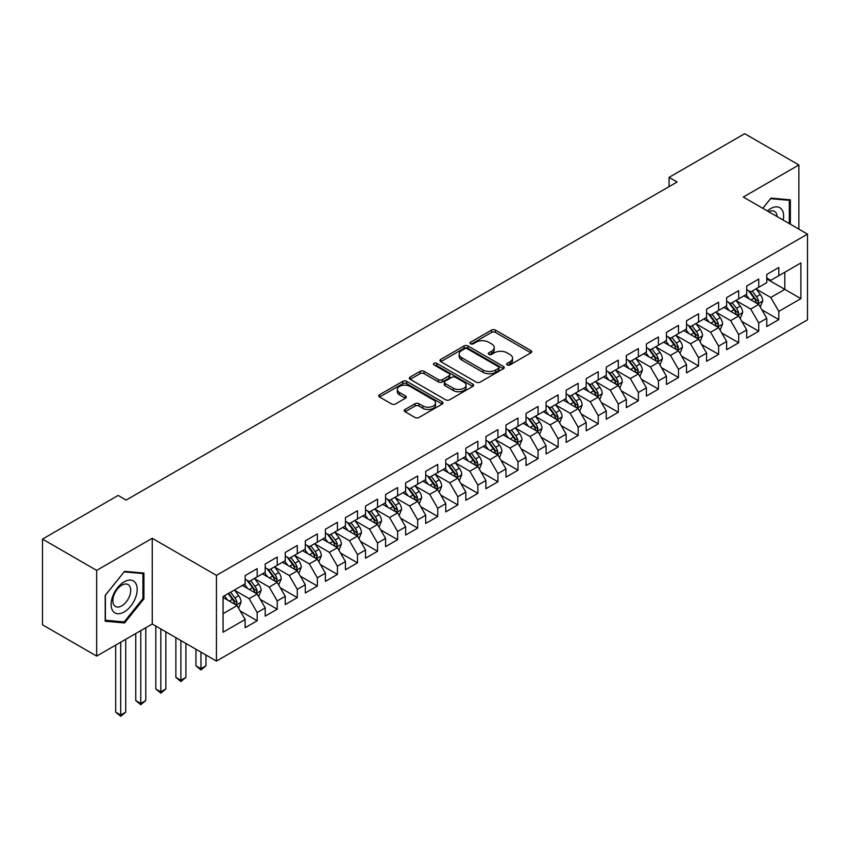 <?xml version="1.0" encoding="UTF-8"?>
<svg xmlns="http://www.w3.org/2000/svg" width="850" height="850" viewBox="0 0 850 850"><rect width="100%" height="100%" fill="white"/><g stroke="black" fill="none" stroke-linecap="round" stroke-linejoin="round"><path stroke-width="1.27" d="M507.216 364.926A1.944 1.126 0 0 0 509.968 364.926L530.899 352.846A2.784 1.604 0 0 0 531.707 351.709A2.784 1.604 0 0 0 530.899 350.572L495.444 330.108A2.784 1.604 0 0 0 491.513 330.108L470.581 342.189A1.944 1.126 0 0 0 470.018 342.986A1.944 1.126 0 0 0 470.581 343.783A1.944 1.126 0 0 0 473.344 343.783L476.053 342.221A8.914 5.143 0 0 1 488.654 342.221L491.608 343.921A8.914 5.143 0 0 1 494.222 347.554A8.914 5.143 0 0 1 491.608 351.199L488.899 352.761A1.944 1.126 0 0 0 488.325 353.558A1.944 1.126 0 0 0 488.899 354.354A1.944 1.126 0 0 0 491.661 354.354L494.36 352.793A8.914 5.143 0 0 1 506.972 352.793L509.926 354.493A8.914 5.143 0 0 1 512.529 358.137A8.914 5.143 0 0 1 509.926 361.771L507.216 363.332A1.944 1.126 0 0 0 506.642 364.129A1.944 1.126 0 0 0 507.216 364.926L507.216 363.332M405.057 409.466A2.784 1.604 0 0 0 404.239 410.603A2.784 1.604 0 0 0 405.057 411.74L415.002 417.488A2.784 1.604 0 0 0 418.944 417.488L442.181 404.069A2.784 1.604 0 0 0 442.988 402.932A2.784 1.604 0 0 0 442.181 401.795L406.725 381.331A2.784 1.604 0 0 0 402.794 381.331L379.557 394.74A2.784 1.604 0 0 0 378.739 395.877A2.784 1.604 0 0 0 379.557 397.014L391.563 403.952A2.784 1.604 0 0 0 395.505 403.952L405.45 398.214A2.784 1.604 0 0 0 406.268 397.078A2.784 1.604 0 0 0 405.45 395.941L399.489 392.498A7.448 4.303 0 0 1 397.311 389.459A7.448 4.303 0 0 1 401.912 385.486A7.448 4.303 0 0 1 410.029 386.41L433.362 399.893A7.448 4.303 0 0 1 435.551 402.932A7.448 4.303 0 0 1 430.95 406.906A7.448 4.303 0 0 1 422.832 405.971L418.944 403.729A2.784 1.604 0 0 0 415.002 403.729L405.057 409.466L405.057 411.74M96.666 570.382L96.666 656.094L152.246 624.006L152.246 538.294L96.666 570.382L42.5 539.102L118.139 495.433L126.161 500.066L677.089 181.996L669.067 177.363L669.067 186.628M152.246 538.294L216.442 575.365L807.5 234.122L807.5 319.834L216.442 661.077L216.442 575.365M798.872 229.139L798.872 164.964L743.304 197.051L807.5 234.122M798.872 164.964L744.706 133.694L669.067 177.363M476.244 382.128A2.784 1.604 0 0 0 480.186 382.128L503.423 368.709A2.784 1.604 0 0 0 504.241 367.572A2.784 1.604 0 0 0 503.423 366.435L467.978 345.971A2.784 1.604 0 0 0 464.036 345.971L440.799 359.38A2.784 1.604 0 0 0 439.981 360.517A2.784 1.604 0 0 0 440.799 361.654L476.244 382.128M434.786 365.351A1.944 1.126 0 0 1 436.762 365.627L436.762 363.311L472.802 384.115A2.784 1.604 0 0 1 473.62 385.252A2.784 1.604 0 0 1 472.802 386.389L449.565 399.808A2.784 1.604 0 0 1 445.623 399.808L410.178 379.334L410.178 377.06A2.784 1.604 0 0 0 409.36 378.197A2.784 1.604 0 0 0 410.178 379.334M410.178 377.06L420.123 371.322A2.784 1.604 0 0 1 424.065 371.322L438.441 379.621A2.784 1.604 0 0 0 442.372 379.621L448.97 375.817A2.784 1.604 0 0 0 449.788 374.68A2.784 1.604 0 0 0 448.97 373.543L434.01 364.894A1.944 1.126 0 0 1 433.436 364.098A1.944 1.126 0 0 1 434.637 363.067A1.944 1.126 0 0 1 436.762 363.311M766.774 278.949L784.826 289.372L784.826 272.223L800.881 262.958L778.812 275.697L778.812 267.474L766.774 274.433L766.774 282.657L758.742 287.289L758.742 279.066L746.714 286.014L746.714 294.238L738.682 298.871L738.682 290.647L726.644 297.596L726.644 305.819L718.622 310.452L718.622 302.228L706.584 309.177L706.584 317.401L698.562 322.033L698.562 313.809L686.524 320.758L686.524 328.982L678.491 333.614L678.491 325.391L666.453 332.339L666.453 340.574L658.431 345.206L658.431 336.983L646.393 343.931L646.393 352.155L638.371 356.788L638.371 348.564L626.333 355.513L626.333 363.736L618.311 368.369L618.311 360.145L606.273 367.094L606.273 375.317L598.241 379.95L598.241 371.726L586.202 378.675L586.202 386.899L578.181 391.531L578.181 383.308L566.143 390.256L566.143 398.48L558.121 403.123L558.121 394.889L546.082 401.848L546.082 410.072L538.05 414.704L538.05 406.481L526.012 413.429L526.012 421.653L517.99 426.286L517.99 418.062L505.952 425.011L505.952 433.234L497.93 437.867L497.93 429.643L485.892 436.592L485.892 444.816L477.87 449.448L477.87 441.224L465.832 448.173L465.832 456.397L457.799 461.029L457.799 452.806L445.761 459.765L445.761 467.989L437.739 472.621L437.739 464.397L425.701 471.346L425.701 479.57L417.679 484.203L417.679 475.979L405.641 482.928L405.641 491.151L397.619 495.784L397.619 487.56L385.581 494.509L385.581 502.733L377.549 507.365L377.549 499.141L365.511 506.09L365.511 514.314L357.489 518.946L357.489 510.723L345.451 517.671L345.451 525.895L337.429 530.538L337.429 522.314L325.391 529.263L325.391 537.487L317.358 542.119L317.358 533.896L305.32 540.844L305.32 549.068L297.298 553.701L297.298 545.477L285.26 552.426L285.26 560.649L277.238 565.282L277.238 557.058L265.2 564.007L265.2 572.231L257.178 576.863L257.178 568.639L245.14 575.588L245.14 583.812L223.061 596.562L223.061 632.23L245.14 619.491L237.107 605.593L223.061 597.486M800.881 262.958L800.881 298.637L778.812 311.376L770.78 297.479L756.234 289.085M761.855 309.814L778.812 319.6L778.812 311.376M778.812 319.6L766.774 326.549L766.774 318.325L758.742 322.957L750.72 309.06L736.174 300.666M741.795 321.396L758.742 331.192L758.742 322.957M758.742 331.192L746.714 338.141L746.714 329.917L738.682 334.549L730.66 320.641L716.114 312.248M721.735 332.987L738.682 342.773L738.682 334.549M738.682 342.773L726.644 349.722L726.644 341.498L718.622 346.131L710.6 332.233L696.054 323.829M701.664 344.569L718.622 354.354L718.622 346.131M718.622 354.354L706.584 361.303L706.584 353.079L698.562 357.712L690.529 343.814L675.984 335.41M681.604 356.15L698.562 365.936L698.562 357.712M698.562 365.936L686.524 372.884L686.524 364.661L678.491 369.293L670.469 355.396L655.924 347.002M661.544 367.731L678.491 377.517L678.491 369.293M678.491 377.517L666.453 384.466L666.453 376.242L658.431 380.874L650.409 366.977L635.864 358.583M641.484 379.312L658.431 389.098L658.431 380.874M658.431 389.098L646.393 396.058L646.393 387.834L638.371 392.466L630.349 378.558L615.793 370.164M621.414 390.894L638.371 400.69L638.371 392.466M638.371 400.69L626.333 407.639L626.333 399.415L618.311 404.047L610.279 390.15L595.733 381.746M601.354 402.486L618.311 412.271L618.311 404.047M618.311 412.271L606.273 419.22L606.273 410.996L598.241 415.629L590.219 401.731L575.673 393.327M581.294 414.067L598.241 423.853L598.241 415.629M598.241 423.853L586.202 430.801L586.202 422.578L578.181 427.21L570.159 413.312L555.613 404.919M561.223 425.648L578.181 435.434L578.181 427.21M578.181 435.434L566.143 442.382L566.143 434.159L558.121 438.791L550.088 424.894L535.543 416.5M541.163 437.229L558.121 447.015L558.121 438.791M558.121 447.015L546.082 453.964L546.082 445.74L538.05 450.383L530.028 436.475L515.483 428.081M521.103 448.811L538.05 458.607L538.05 450.383M538.05 458.607L526.012 465.556L526.012 457.332L517.99 461.964L509.968 448.056L495.422 439.663M501.043 460.402L517.99 470.188L517.99 461.964M517.99 470.188L505.952 477.137L505.952 468.913L497.93 473.546L489.908 459.648L475.362 451.244M480.973 471.984L497.93 481.769L497.93 473.546M497.93 481.769L485.892 488.718L485.892 480.494L477.87 485.127L469.837 471.229L455.292 462.825M460.913 483.565L477.87 493.351L477.87 485.127M477.87 493.351L465.832 500.299L465.832 492.076L457.799 496.708L449.777 482.811L435.232 474.417M440.853 495.146L457.799 504.932L457.799 496.708M457.799 504.932L445.761 511.881L445.761 503.657L437.739 508.289L429.717 494.392L415.172 485.998M420.782 506.728L437.739 516.513L437.739 508.289M437.739 516.513L425.701 523.472L425.701 515.249L417.679 519.881L409.647 505.973L395.101 497.579M400.722 518.309L417.679 528.105L417.679 519.881M417.679 528.105L405.641 535.054L405.641 526.83L397.619 531.462L389.587 517.565L375.041 509.161M380.662 529.901L397.619 539.686L397.619 531.462M397.619 539.686L385.581 546.635L385.581 538.411L377.549 543.044L369.527 529.146L354.981 520.742M360.602 541.482L377.549 551.268L377.549 543.044M377.549 551.268L365.511 558.216L365.511 549.992L357.489 554.625L349.467 540.727L334.921 532.334M340.531 553.063L357.489 562.849L357.489 554.625M357.489 562.849L345.451 569.798L345.451 561.574L337.429 566.206L329.396 552.309L314.851 543.915M320.471 564.644L337.429 574.43L337.429 566.206M337.429 574.43L325.391 581.389L325.391 573.166L317.358 577.798L309.336 563.89L294.791 555.496M300.411 576.226L317.358 586.022L317.358 577.798M317.358 586.022L305.32 592.971L305.32 584.747L297.298 589.379L289.276 575.482L274.731 567.077M280.351 587.817L297.298 597.603L297.298 589.379M297.298 597.603L285.26 604.552L285.26 596.328L277.238 600.961L269.216 587.063L254.671 578.659M260.281 599.399L277.238 609.184L277.238 600.961M277.238 609.184L265.2 616.133L265.2 607.909L257.178 612.542L249.146 598.644L234.6 590.24M240.221 610.98L257.178 620.766L257.178 612.542M257.178 620.766L245.14 627.714L245.14 619.491M245.14 579.179L249.146 581.496L257.178 576.863M223.061 613.7L237.107 605.593M265.2 567.598L269.216 569.914L277.238 565.282M249.146 598.644L257.178 594.012L242.324 585.438M265.2 607.909L257.178 594.012M285.26 556.017L289.276 558.333L297.298 553.701M269.216 587.063L277.238 582.431L262.384 573.856M285.26 596.328L277.238 582.431M305.32 544.436L309.336 546.752L317.358 542.119M289.276 575.482L297.298 570.839L282.455 562.275M305.32 584.747L297.298 570.839M325.391 532.854L329.396 535.171L337.429 530.538M309.336 563.89L317.358 559.258L302.515 550.694M325.391 573.166L317.358 559.258M345.451 521.263L349.467 523.579L357.489 518.946M329.396 552.309L337.429 547.676L322.575 539.102M345.451 561.574L337.429 547.676M365.511 509.681L369.527 511.998L377.549 507.365M349.467 540.727L357.489 536.095L342.646 527.521M365.511 549.992L357.489 536.095M385.581 498.1L389.587 500.416L397.619 495.784M369.527 529.146L377.549 524.514L362.706 515.939M385.581 538.411L377.549 524.514M405.641 486.519L409.647 488.835L417.679 484.203M389.587 517.565L397.619 512.933L382.766 504.358M405.641 526.83L397.619 512.933M425.701 474.938L429.717 477.254L437.739 472.621M409.647 505.973L417.679 501.341L402.826 492.777M425.701 515.249L417.679 501.341M445.761 463.346L449.777 465.672L457.799 461.029M429.717 494.392L437.739 489.759L422.896 481.185M445.761 503.657L437.739 489.759M465.832 451.764L469.837 454.081L477.87 449.448M449.777 482.811L457.799 478.178L442.956 469.604M465.832 492.076L457.799 478.178M485.892 440.183L489.908 442.499L497.93 437.867M469.837 471.229L477.87 466.597L463.016 458.022M485.892 480.494L477.87 466.597M505.952 428.602L509.968 430.918L517.99 426.286M489.908 459.648L497.93 455.016L483.087 446.441M505.952 468.913L497.93 455.016M526.012 417.021L530.028 419.337L538.05 414.704M509.968 448.056L517.99 443.424L503.147 434.86M526.012 457.332L517.99 443.424M546.082 405.439L550.088 407.756L558.121 403.123M530.028 436.475L538.05 431.842L523.207 423.268M546.082 445.74L538.05 431.842M566.143 393.848L570.159 396.164L578.181 391.531M550.088 424.894L558.121 420.261L543.267 411.687M566.143 434.159L558.121 420.261M586.202 382.266L590.219 384.582L598.241 379.95M570.159 413.312L578.181 408.68L563.338 400.106M586.202 422.578L578.181 408.68M606.273 370.685L610.279 373.001L618.311 368.369M590.219 401.731L598.241 397.099L583.398 388.524M606.273 410.996L598.241 397.099M626.333 359.104L630.349 361.42L638.371 356.788M610.279 390.15L618.311 385.507L603.457 376.943M626.333 399.415L618.311 385.507M646.393 347.522L650.409 349.839L658.431 345.206M630.349 378.558L638.371 373.926L623.518 365.362M646.393 387.834L638.371 373.926M666.453 335.931L670.469 338.247L678.491 333.614M650.409 366.977L658.431 362.344L643.588 353.77M666.453 376.242L658.431 362.344M686.524 324.349L690.529 326.666L698.562 322.033M670.469 355.396L678.491 350.763L663.648 342.189M686.524 364.661L678.491 350.763M706.584 312.768L710.6 315.084L718.622 310.452M690.529 343.814L698.562 339.182L683.708 330.608M706.584 353.079L698.562 339.182M726.644 301.187L730.66 303.503L738.682 298.871M710.6 332.233L718.622 327.601L703.779 319.026M726.644 341.498L718.622 327.601M746.714 289.606L750.72 291.922L758.742 287.289M730.66 320.641L738.682 316.009L723.839 307.445M746.714 329.917L738.682 316.009M766.774 278.024L770.78 280.341L778.812 275.697M750.72 309.06L758.742 304.428L743.899 295.853M766.774 318.325L758.742 304.428M42.5 539.102L42.5 624.824L96.666 656.094M152.246 624.006L216.442 661.077M770.78 297.479L784.826 289.372L800.881 298.637M790.351 224.219L790.351 199.846L770.982 198.114L762.79 208.303M143.916 598.867L143.916 573.049L124.557 571.327L105.198 595.404L105.198 621.222L124.557 622.954L143.916 598.867L142.917 598.283M507.992 365.203L509.926 364.087A8.914 5.143 0 0 0 512.529 360.453L512.529 358.137M494.222 347.554L494.222 349.881A8.914 5.143 0 0 1 491.608 353.515L489.674 354.631M530.899 350.572L530.899 352.846L495.444 332.424A2.784 1.604 0 0 0 491.513 332.424L471.368 344.059M503.391 368.73L467.978 348.288A2.784 1.604 0 0 0 464.036 348.288L440.831 361.675M498.504 368.369A1.944 1.126 0 0 0 499.067 367.572A1.944 1.126 0 0 0 498.504 366.775L467.383 348.808A1.944 1.126 0 0 0 464.631 348.808L461.773 350.455A8.914 5.143 0 0 0 459.159 354.099A8.914 5.143 0 0 0 461.773 357.733L483.044 370.016A8.914 5.143 0 0 0 495.646 370.016L498.504 368.369L498.504 370.685A1.944 1.126 0 0 0 499.067 369.888L499.067 367.572M459.159 354.099L459.159 356.416A8.914 5.143 0 0 0 461.773 360.049L461.773 357.733M498.504 370.685L495.646 372.332A8.914 5.143 0 0 1 483.044 372.332L461.773 360.049M410.21 379.355L420.123 373.639L420.123 371.322M449.788 374.68L449.788 376.996A2.784 1.604 0 0 1 448.97 378.133L442.372 381.937A2.784 1.604 0 0 1 438.441 381.937L424.065 373.639A2.784 1.604 0 0 0 420.123 373.639M436.762 365.627L472.759 386.41M453.358 388.237A7.448 4.303 0 0 0 461.476 389.162A7.448 4.303 0 0 0 466.076 385.188A7.448 4.303 0 0 0 463.888 382.149L455.664 377.4A2.784 1.604 0 0 0 451.733 377.4L445.134 381.214A2.784 1.604 0 0 0 444.316 382.351A2.784 1.604 0 0 0 445.134 383.488L453.358 388.237L453.358 390.554A7.448 4.303 0 0 0 461.476 391.489A7.448 4.303 0 0 0 466.076 387.515L466.076 385.188M444.316 382.351L444.316 384.668A2.784 1.604 0 0 0 445.134 385.804L445.134 383.488M453.358 390.554L445.134 385.804M435.551 402.932L435.551 405.248A7.448 4.303 0 0 1 430.95 409.222A7.448 4.303 0 0 1 422.832 408.287L418.944 406.045A2.784 1.604 0 0 0 415.002 406.045L405.089 411.761M397.311 389.459L397.311 391.776A7.448 4.303 0 0 0 399.489 394.814L399.489 392.498M405.418 398.236L399.489 394.814M442.181 401.795L442.181 404.069L406.725 383.647A2.784 1.604 0 0 0 402.794 383.647L379.589 397.035M122.517 621.775L124.557 622.954M760.229 306.999L762.716 300.932A7.522 4.346 -120 0 0 760.314 294.525L756.054 288.841M749.264 298.956L746.024 294.631M757.329 303.609L758.657 301.251A7.522 4.346 -120 0 0 756.511 296.724L752.25 291.04M749.817 291.391L755.076 298.424A3.836 2.21 60 0 1 755.778 299.582L758.657 301.251M748.489 290.626L754.099 298.116A7.522 4.346 60 0 1 756.256 302.642L756.404 303.078M740.169 318.58L742.656 312.513A7.522 4.346 -120 0 0 740.254 306.106L735.994 300.422M729.204 310.537L725.964 306.212M737.269 315.191L738.597 312.832A7.522 4.346 -120 0 0 736.44 308.316L732.179 302.621M729.746 302.983L735.016 310.006A3.836 2.21 60 0 1 735.707 311.164L738.597 312.832M728.429 302.217L734.039 309.697A7.522 4.346 60 0 1 736.185 314.224L736.344 314.659M720.109 330.172L722.596 324.094A7.522 4.346 -120 0 0 720.194 317.698L715.934 312.003M709.144 322.118L705.904 317.794M717.209 326.783L718.537 324.413A7.522 4.346 -120 0 0 716.38 319.897L712.119 314.203M709.686 314.564L714.946 321.587A3.836 2.21 60 0 1 715.647 322.756L718.537 324.413M708.369 313.799L713.979 321.289A7.522 4.346 60 0 1 716.125 325.805L716.274 326.241M783.222 220.107A18.445 10.646 120 0 0 781.883 209.642A18.445 10.646 120 0 0 767.369 210.949M777.123 216.58A12.623 7.289 120 0 0 775.944 212.702A12.623 7.289 120 0 0 774.52 211.384A12.623 7.289 120 0 0 768.729 211.735M770.546 198.656L789.342 200.356L789.342 223.635M788.099 199.644L789.342 200.356M762.832 208.324L770.589 198.677M112.859 610.959A18.445 10.646 120 0 0 130.677 606.178A18.445 10.646 120 0 0 135.447 582.856A18.445 10.646 120 0 0 117.64 587.626A18.445 10.646 120 0 0 112.859 610.959M114.049 605.157A12.623 7.289 120 0 0 115.473 606.464A12.623 7.289 120 0 0 127.213 600.578A12.623 7.289 120 0 0 129.519 585.916A12.623 7.289 120 0 0 128.095 584.598A12.623 7.289 120 0 0 116.344 590.495A12.623 7.289 120 0 0 114.049 605.157M124.153 571.891L142.917 573.569L142.917 598.581L124.153 621.913L105.4 620.245L105.4 595.234L124.121 571.869M141.674 572.847L142.917 573.569M700.039 341.753L702.525 335.676A7.522 4.346 -120 0 0 700.134 329.279L695.863 323.584M689.074 333.71L685.833 329.375M697.138 338.364L698.466 336.005A7.522 4.346 -120 0 0 696.32 331.479L692.059 325.794M689.626 326.145L694.886 333.168A3.836 2.21 60 0 1 695.587 334.337L698.466 336.005M688.298 325.38L693.908 332.871A7.522 4.346 60 0 1 696.065 337.386L696.214 337.822M679.979 353.334L682.465 347.267A7.522 4.346 -120 0 0 680.064 340.861L675.803 335.176M669.014 345.291L665.773 340.967M677.078 349.945L678.406 347.586A7.522 4.346 -120 0 0 676.26 343.06L671.989 337.376M669.556 337.726L674.826 344.749A3.836 2.21 60 0 1 675.516 345.918L678.406 347.586M668.238 336.961L673.848 344.452A7.522 4.346 60 0 1 676.005 348.978L676.154 349.414M659.919 364.916L662.405 358.849A7.522 4.346 -120 0 0 660.004 352.442L655.743 346.757M648.954 356.873L645.713 352.548M657.018 361.526L658.346 359.168A7.522 4.346 -120 0 0 656.189 354.641L651.929 348.957M649.496 349.308L654.766 356.341A3.836 2.21 60 0 1 655.456 357.499L658.346 359.168M648.178 348.543L653.788 356.033A7.522 4.346 60 0 1 655.934 360.559L656.094 360.995M639.859 376.497L642.345 370.43A7.522 4.346 -120 0 0 639.944 364.023L635.683 358.339M628.883 368.454L625.653 364.129M636.947 373.108L638.286 370.749A7.522 4.346 -120 0 0 636.129 366.233L631.869 360.538M629.436 360.889L634.695 367.922A3.836 2.21 60 0 1 635.396 369.081L638.286 370.749M628.107 360.134L633.718 367.614A7.522 4.346 60 0 1 635.874 372.141L636.023 372.576M619.788 388.078L622.274 382.011A7.522 4.346 -120 0 0 619.884 375.615L615.612 369.92M608.823 380.035L605.582 375.711M616.888 384.689L618.216 382.33A7.522 4.346 -120 0 0 616.069 377.814L611.809 372.119M609.376 372.481L614.635 379.504A3.836 2.21 60 0 1 615.336 380.662L618.216 382.33M608.048 371.716L613.657 379.206A7.522 4.346 60 0 1 615.814 383.722L615.963 384.158M599.728 399.67L602.214 393.592A7.522 4.346 -120 0 0 599.813 387.196L595.553 381.501M588.763 391.616L585.523 387.292M596.827 396.281L598.156 393.922A7.522 4.346 -120 0 0 595.999 389.396L591.738 383.701M589.305 384.062L594.575 391.085A3.836 2.21 60 0 1 595.266 392.254L598.156 393.922M587.987 383.297L593.597 390.788A7.522 4.346 60 0 1 595.744 395.303L595.903 395.739M579.668 411.251L582.154 405.184A7.522 4.346 -120 0 0 579.753 398.777L575.492 393.082M568.703 403.208L565.463 398.884M576.768 407.862L578.096 405.503A7.522 4.346 -120 0 0 575.939 400.977L571.678 395.293M569.245 395.643L574.515 402.666A3.836 2.21 60 0 1 575.206 403.835L578.096 405.503M567.928 394.878L573.537 402.369A7.522 4.346 60 0 1 575.684 406.895L575.832 407.331M559.597 422.832L562.094 416.766A7.522 4.346 -120 0 0 559.693 410.359L555.433 404.674M548.633 414.789L545.392 410.465M556.697 419.443L558.025 417.084A7.522 4.346 -120 0 0 555.879 412.558L551.618 406.874M549.185 407.224L554.444 414.258A3.836 2.21 60 0 1 555.146 415.416L558.025 417.084M547.857 406.459L553.467 413.95A7.522 4.346 60 0 1 555.624 418.476L555.773 418.912M539.538 434.414L542.024 428.347A7.522 4.346 -120 0 0 539.622 421.94L535.362 416.256M528.572 426.371L525.332 422.046M536.637 431.024L537.965 428.666A7.522 4.346 -120 0 0 535.819 424.139L531.558 418.455M529.125 418.806L534.384 425.839A3.836 2.21 60 0 1 535.075 426.998L537.965 428.666M527.797 418.051L533.407 425.531A7.522 4.346 60 0 1 535.564 430.058L535.712 430.493M519.477 445.995L521.964 439.928A7.522 4.346 -120 0 0 519.562 433.532L515.302 427.837M508.513 437.952L505.272 433.627M516.577 442.606L517.905 440.247A7.522 4.346 -120 0 0 515.748 435.731L511.487 430.036M509.054 430.397L514.324 437.421A3.836 2.21 60 0 1 515.015 438.579L517.905 440.247M507.737 429.632L513.347 437.112A7.522 4.346 60 0 1 515.493 441.639L515.653 442.074M499.418 457.587L501.904 451.509A7.522 4.346 -120 0 0 499.502 445.113L495.242 439.418M488.453 449.533L485.212 445.209M496.517 454.197L497.845 451.828A7.522 4.346 -120 0 0 495.688 447.312L491.428 441.618M488.994 441.979L494.254 449.002A3.836 2.21 60 0 1 494.955 450.171L497.845 451.828M487.677 441.214L493.276 448.704A7.522 4.346 60 0 1 495.433 453.22L495.582 453.656M479.347 469.168L481.833 463.091A7.522 4.346 -120 0 0 479.442 456.694L475.171 450.999M468.382 461.125L465.141 456.801M476.446 465.779L477.774 463.42A7.522 4.346 -120 0 0 475.628 458.894L471.368 453.209M468.934 453.56L474.194 460.583A3.836 2.21 60 0 1 474.895 461.752L477.774 463.42M467.606 452.795L473.216 460.286A7.522 4.346 60 0 1 475.373 464.801L475.522 465.237M459.287 480.749L461.773 474.683A7.522 4.346 -120 0 0 459.372 468.276L455.111 462.591M448.322 472.706L445.081 468.382M456.386 477.36L457.714 475.001A7.522 4.346 -120 0 0 455.568 470.475L451.297 464.791M448.864 465.141L454.134 472.164A3.836 2.21 60 0 1 454.824 473.333L457.714 475.001M447.546 464.376L453.156 471.867A7.522 4.346 60 0 1 455.303 476.393L455.462 476.829M439.227 492.331L441.713 486.264A7.522 4.346 -120 0 0 439.312 479.857L435.051 474.172M428.262 484.288L425.021 479.963M436.326 488.941L437.654 486.582A7.522 4.346 -120 0 0 435.498 482.056L431.237 476.372M428.804 476.723L434.074 483.756A3.836 2.21 60 0 1 434.764 484.914L437.654 486.582M427.486 475.957L433.096 483.448A7.522 4.346 60 0 1 435.243 487.974L435.402 488.41M419.167 503.912L421.653 497.845A7.522 4.346 -120 0 0 419.252 491.438L414.991 485.754M408.191 495.869L404.951 491.544M416.256 500.522L417.594 498.164A7.522 4.346 -120 0 0 415.438 493.648L411.177 487.953M408.744 488.304L414.003 495.337A3.836 2.21 60 0 1 414.704 496.496L417.594 498.164M407.416 487.549L413.026 495.029A7.522 4.346 60 0 1 415.183 499.556L415.331 499.991M399.096 515.504L401.582 509.426A7.522 4.346 -120 0 0 399.181 503.03L394.921 497.335M388.131 507.45L384.891 503.126M396.196 512.114L397.524 509.745A7.522 4.346 -120 0 0 395.377 505.229L391.117 499.534M388.684 499.896L393.943 506.919A3.836 2.21 60 0 1 394.644 508.087L397.524 509.745M387.356 499.131L392.966 506.621A7.522 4.346 60 0 1 395.123 511.137L395.271 511.572M379.036 527.085L381.522 521.008A7.522 4.346 -120 0 0 379.121 514.611L374.861 508.916M368.071 519.031L364.831 514.707M376.136 523.696L377.464 521.337A7.522 4.346 -120 0 0 375.307 516.811L371.046 511.116M368.613 511.477L373.883 518.5A3.836 2.21 60 0 1 374.574 519.669L377.464 521.337M367.296 510.712L372.906 518.202A7.522 4.346 60 0 1 375.052 522.718L375.211 523.154M358.976 538.666L361.462 532.599A7.522 4.346 -120 0 0 359.061 526.192L354.801 520.508M348.011 530.623L344.771 526.299M356.076 535.277L357.404 532.918A7.522 4.346 -120 0 0 355.247 528.392L350.986 522.707M348.553 523.058L353.812 530.081A3.836 2.21 60 0 1 354.514 531.25L357.404 532.918M347.236 522.293L352.846 529.784A7.522 4.346 60 0 1 354.992 534.31L355.141 534.746M338.906 550.247L341.392 544.181A7.522 4.346 -120 0 0 339.001 537.774L334.741 532.089M327.941 542.204L324.7 537.88M336.005 546.858L337.333 544.499A7.522 4.346 -120 0 0 335.187 539.973L330.926 534.289M328.493 534.639L333.752 541.673A3.836 2.21 60 0 1 334.454 542.831L337.333 544.499M327.165 533.874L332.775 541.365A7.522 4.346 60 0 1 334.932 545.891L335.081 546.327M318.846 561.829L321.332 555.762A7.522 4.346 -120 0 0 318.931 549.355L314.67 543.671M307.881 553.786L304.64 549.461M315.945 558.439L317.273 556.081A7.522 4.346 -120 0 0 315.127 551.565L310.856 545.87M308.422 546.221L313.692 553.254A3.836 2.21 60 0 1 314.383 554.412L317.273 556.081M307.105 545.466L312.715 552.946A7.522 4.346 60 0 1 314.872 557.472L315.021 557.908M200.961 652.131L200.961 668.706L205.976 665.805L205.976 655.031M205.976 665.805L200.961 669.981L195.946 665.805L195.946 649.241M195.946 665.805L200.961 668.706L200.961 669.981M298.786 573.41L301.272 567.343A7.522 4.346 -120 0 0 298.871 560.947L294.61 555.252M287.821 565.367L284.58 561.043M295.885 570.021L297.213 567.662A7.522 4.346 -120 0 0 295.056 563.146L290.796 557.451M288.362 557.812L293.632 564.836A3.836 2.21 60 0 1 294.323 565.994L297.213 567.662M287.045 557.048L292.655 564.538A7.522 4.346 60 0 1 294.801 569.054L294.961 569.489M180.891 640.549L180.891 680.287L185.906 677.386L185.906 643.45M185.906 677.386L180.891 681.562L175.876 677.386L175.876 637.659M175.876 677.386L180.891 680.287L180.891 681.562M278.726 585.002L281.212 578.924A7.522 4.346 -120 0 0 278.811 572.528L274.55 566.833M267.75 576.948L264.52 572.624M275.814 581.612L277.153 579.254A7.522 4.346 -120 0 0 274.996 574.727L270.736 569.032M268.303 569.394L273.562 576.417A3.836 2.21 60 0 1 274.263 577.586L277.153 579.254M266.974 568.629L272.584 576.119A7.522 4.346 60 0 1 274.741 580.635L274.89 581.071M160.831 628.968L160.831 691.868L165.846 688.968L165.846 631.869M165.846 688.968L160.831 693.143L155.816 688.968L155.816 626.078M155.816 688.968L160.831 691.868L160.831 693.143M258.655 596.583L261.141 590.516A7.522 4.346 -120 0 0 258.751 584.109L254.479 578.414M247.69 588.54L244.449 584.216M255.754 593.194L257.082 590.835A7.522 4.346 -120 0 0 254.936 586.309L250.676 580.624M248.242 580.975L253.502 587.998A3.836 2.21 60 0 1 254.203 589.167L257.082 590.835M246.914 580.21L252.524 587.701A7.522 4.346 60 0 1 254.681 592.227L254.83 592.662M140.771 630.636L140.771 703.449L145.786 700.559L145.786 627.736M145.786 700.559L140.771 704.724L135.756 700.559L135.756 633.537M135.756 700.559L140.771 703.449L140.771 704.724M238.595 608.164L241.081 602.097A7.522 4.346 -120 0 0 238.68 595.691L234.419 590.006M227.63 600.121L224.389 595.797M235.694 604.775L237.023 602.416A7.522 4.346 -120 0 0 234.866 597.89L230.605 592.206M228.724 593.289L233.442 599.59A3.836 2.21 60 0 1 234.133 600.748L237.023 602.416M228.204 593.597L232.464 599.282A7.522 4.346 60 0 1 234.611 603.808L234.77 604.244M120.711 642.218L120.711 715.031L125.726 712.141L125.726 639.327M125.726 712.141L120.711 716.306L115.685 712.141L115.685 645.118M115.685 712.141L120.711 715.031L120.711 716.306M509.926 364.087L509.926 361.771M488.899 354.354L488.899 352.761M491.608 353.515L491.608 351.199M470.581 343.783L470.581 342.189M491.513 332.424L491.513 330.108M495.444 332.424L495.444 330.108M440.799 361.654L440.799 359.38M464.036 348.288L464.036 345.971M467.978 348.288L467.978 345.971M503.423 368.709L503.423 366.435M483.044 372.332L483.044 370.016M495.646 372.332L495.646 370.016M424.065 373.639L424.065 371.322M438.441 381.937L438.441 379.621M442.372 381.937L442.372 379.621M448.97 378.133L448.97 375.817M472.802 386.389L472.802 384.115M415.002 406.045L415.002 403.729M418.944 406.045L418.944 403.729M422.832 408.287L422.832 405.971M405.45 398.214L405.45 395.941M379.557 397.014L379.557 394.74M402.794 383.647L402.794 381.331M406.725 383.647L406.725 381.331M757.807 303.886L762.673 301.081M756.511 296.724L760.314 294.525M750.954 299.933L754.099 298.116M737.736 315.467L742.602 312.662M736.44 308.316L740.254 306.106M730.894 311.514L734.039 309.697M717.676 327.048L722.543 324.243M716.38 319.897L720.194 317.698M710.834 323.096L713.979 321.289M697.616 338.629L702.482 335.824M696.32 331.479L700.134 329.279M690.774 334.677L693.908 332.871M677.556 350.221L682.423 347.406M676.26 343.06L680.064 340.861M670.703 346.269L673.848 344.452M657.486 361.803L662.352 358.987M656.189 354.641L660.004 352.442M650.643 357.85L653.788 356.033M637.426 373.384L642.292 370.579M636.129 366.233L639.944 364.023M630.583 369.431L633.718 367.614M617.366 384.965L622.232 382.16M616.069 377.814L619.884 375.615M610.523 381.013L613.657 379.206M597.306 396.546L602.161 393.741M595.999 389.396L599.813 387.196M590.452 392.594L593.597 390.788M577.235 408.138L582.101 405.322M575.939 400.977L579.753 398.777M570.393 404.186L573.537 402.369M557.175 419.719L562.041 416.904M555.879 412.558L559.693 410.359M550.332 415.767L553.467 413.95M537.115 431.301L541.981 428.496M535.819 424.139L539.622 421.94M530.262 427.348L533.407 425.531M517.044 442.882L521.911 440.077M515.748 435.731L519.562 433.532M510.202 438.929L513.347 437.112M496.984 454.463L501.851 451.658M495.688 447.312L499.502 445.113M490.142 450.511L493.276 448.704M476.924 466.055L481.791 463.239M475.628 458.894L479.442 456.694M470.082 462.103L473.216 460.286M456.864 477.636L461.72 474.821M455.568 470.475L459.372 468.276M450.011 473.684L453.156 471.867M436.794 489.217L441.66 486.413M435.498 482.056L439.312 479.857M429.951 485.265L433.096 483.448M416.734 500.799L421.6 497.994M415.438 493.648L419.252 491.438M409.891 496.846L413.026 495.029M396.674 512.38L401.54 509.575M395.377 505.229L399.181 503.03M389.821 508.428L392.966 506.621M376.603 523.961L381.469 521.156M375.307 516.811L379.121 514.611M369.761 520.009L372.906 518.202M356.543 535.553L361.409 532.737M355.247 528.392L359.061 526.192M349.701 531.601L352.846 529.784M336.483 547.134L341.349 544.319M335.187 539.973L339.001 537.774M329.641 543.182L332.775 541.365M316.423 558.716L321.289 555.911M315.127 551.565L318.931 549.355M309.57 554.763L312.715 552.946M296.353 570.297L301.219 567.492M295.056 563.146L298.871 560.947M289.51 566.344L292.655 564.538M276.293 581.878L281.159 579.073M274.996 574.727L278.811 572.528M269.45 577.926L272.584 576.119M256.233 593.47L261.099 590.654M254.936 586.309L258.751 584.109M249.39 589.518L252.524 587.701M236.173 605.051L241.028 602.236M234.866 597.89L238.68 595.691M229.319 601.099L232.464 599.282"/></g></svg>
